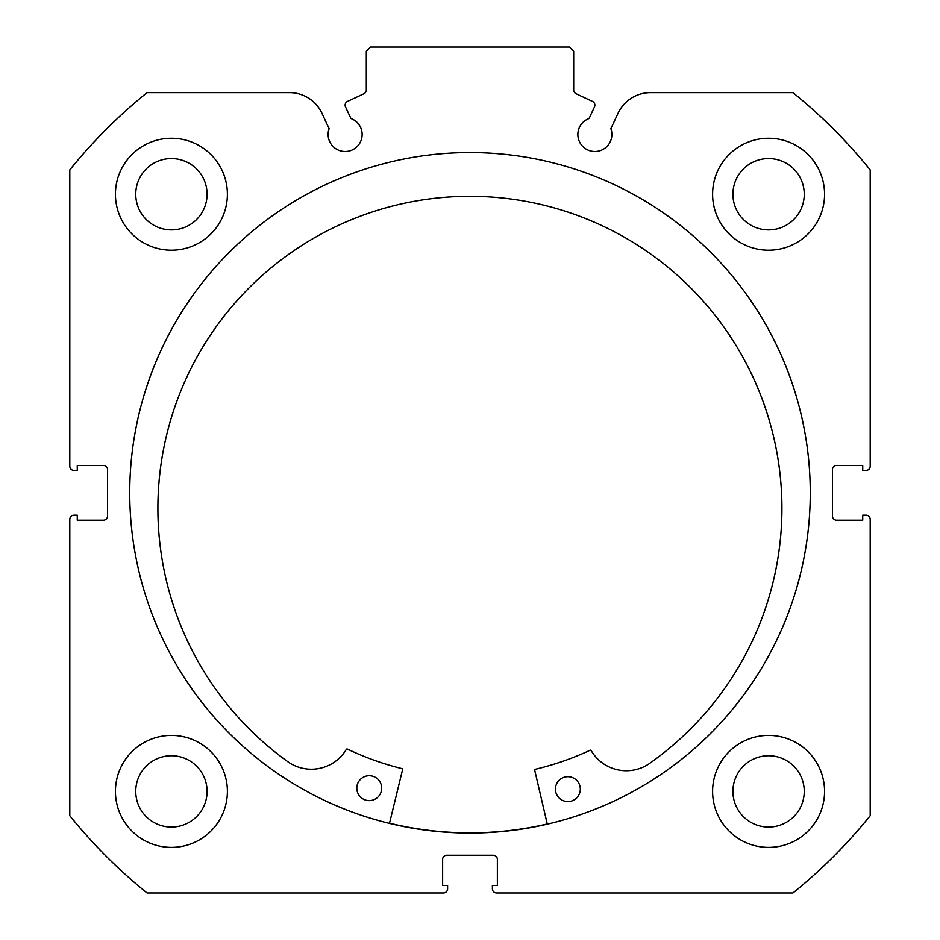 <?xml version="1.0" encoding="UTF-8"?>
<svg xmlns="http://www.w3.org/2000/svg" width="940" height="940" viewBox="0 0 940 940"><rect width="100%" height="100%" fill="white"/><g stroke="black" fill="none" stroke-linecap="round" stroke-linejoin="round"><path stroke-width="1.41" d="M547.303 824.18L534.731 770.26A0.834 0.834 0 0 1 535.342 769.261A284.068 284.068 0 0 0 590.097 750.249A0.834 0.834 0 0 1 591.166 750.578A40.737 40.737 0 0 0 648.729 764.02A312.033 312.033 0 0 0 471.445 196.296A312.033 312.033 0 0 0 288.627 762.281A40.737 40.737 0 0 0 346.331 749.391A0.834 0.834 0 0 1 347.401 749.062A284.068 284.068 0 0 0 401.968 768.615A0.834 0.834 0 0 1 402.579 769.613L389.477 823.405M580.309 789.189A12.443 12.443 0 0 1 567.807 801.573A12.443 12.443 0 0 1 555.434 789.071A12.443 12.443 0 0 1 567.936 776.687A12.443 12.443 0 0 1 580.309 789.189M381.687 788.225A12.443 12.443 0 0 1 369.185 800.61A12.443 12.443 0 0 1 356.801 788.108A12.443 12.443 0 0 1 369.303 775.723A12.443 12.443 0 0 1 381.687 788.225M547.256 823.981A340.057 340.057 0 0 1 389.524 823.205M594.48 106.89A4.148 4.148 0 0 0 592.47 101.379L576.067 93.73A4.148 4.148 0 0 1 573.682 89.981L573.682 51.148L569.534 47L370.466 47L366.318 51.148L366.318 89.981A4.148 4.148 0 0 1 363.933 93.73L347.53 101.379A4.148 4.148 0 0 0 345.521 106.89L350.949 118.511A17.002 17.002 0 0 1 345.121 151.493A17.002 17.002 0 0 1 329.141 128.674L321.974 113.294A35.814 35.814 0 0 0 289.508 92.614L147.063 92.614A514.239 514.239 0 0 0 69.807 169.882L69.807 466.264A4.148 4.148 0 0 0 73.954 470.411L77.268 470.411L77.268 465.441L103.4 465.441A4.148 4.148 0 0 1 107.548 469.589L107.548 516.037A4.148 4.148 0 0 1 103.4 520.184L77.268 520.184L77.268 515.202L73.954 515.202A4.148 4.148 0 0 0 69.807 519.35L69.807 815.744A514.239 514.239 0 0 0 147.063 893L443.457 893A4.148 4.148 0 0 0 447.605 888.852L447.605 885.539L442.634 885.539L442.634 859.407A4.148 4.148 0 0 1 446.782 855.259L493.218 855.259A4.148 4.148 0 0 1 497.366 859.407L497.366 885.539L492.396 885.539L492.396 888.852A4.148 4.148 0 0 0 496.543 893L792.937 893A514.239 514.239 0 0 0 870.193 815.744L870.193 519.35A4.148 4.148 0 0 0 866.045 515.202L862.732 515.202L862.732 520.184L836.6 520.184A4.148 4.148 0 0 1 832.452 516.037L832.452 469.589A4.148 4.148 0 0 1 836.6 465.441L862.732 465.441L862.732 470.411L866.045 470.411A4.148 4.148 0 0 0 870.193 466.264L870.193 169.882A514.239 514.239 0 0 0 792.937 92.614L650.492 92.614A35.814 35.814 0 0 0 618.027 113.294L610.859 128.674A17.002 17.002 0 0 1 594.879 151.493A17.002 17.002 0 0 1 589.051 118.511L594.48 106.89M810.268 492.807A340.268 340.268 0 0 0 470 152.538A340.268 340.268 0 0 0 129.732 492.807A340.268 340.268 0 0 0 470 833.075A340.268 340.268 0 0 0 810.268 492.807M712.602 791.398A55.989 55.989 0 0 0 768.591 847.386A55.989 55.989 0 0 0 824.568 791.398A55.989 55.989 0 0 0 768.591 735.409A55.989 55.989 0 0 0 712.602 791.398M115.432 791.398A55.989 55.989 0 0 0 171.409 847.386A55.989 55.989 0 0 0 227.398 791.398A55.989 55.989 0 0 0 171.409 735.409A55.989 55.989 0 0 0 115.432 791.398M712.602 194.216A55.989 55.989 0 0 0 768.591 250.204A55.989 55.989 0 0 0 824.568 194.216A55.989 55.989 0 0 0 768.591 138.239A55.989 55.989 0 0 0 712.602 194.216M115.432 194.216A55.989 55.989 0 0 0 171.409 250.204A55.989 55.989 0 0 0 227.398 194.216A55.989 55.989 0 0 0 171.409 138.239A55.989 55.989 0 0 0 115.432 194.216M207.082 194.216A35.661 35.661 0 0 1 171.409 229.889A35.661 35.661 0 0 1 135.748 194.216A35.661 35.661 0 0 1 171.409 158.554A35.661 35.661 0 0 1 207.082 194.216M804.252 194.216A35.661 35.661 0 0 1 768.591 229.889A35.661 35.661 0 0 1 732.918 194.216A35.661 35.661 0 0 1 768.591 158.554A35.661 35.661 0 0 1 804.252 194.216M207.082 791.398A35.661 35.661 0 0 1 171.409 827.059A35.661 35.661 0 0 1 135.748 791.398A35.661 35.661 0 0 1 171.409 755.736A35.661 35.661 0 0 1 207.082 791.398M804.252 791.398A35.661 35.661 0 0 1 768.591 827.059A35.661 35.661 0 0 1 732.918 791.398A35.661 35.661 0 0 1 768.591 755.736A35.661 35.661 0 0 1 804.252 791.398"/></g></svg>
